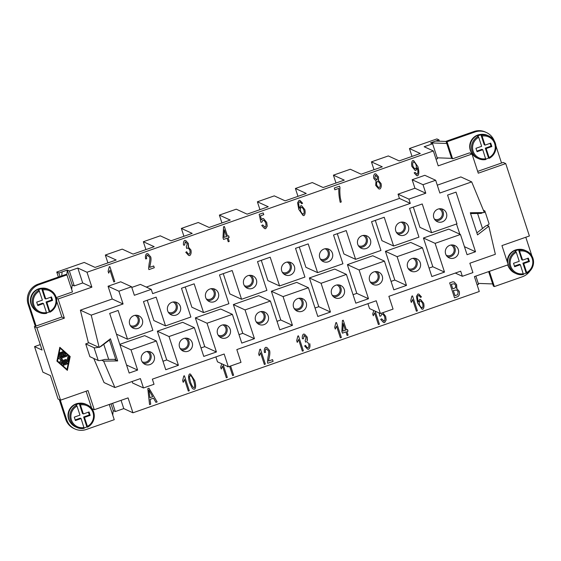 <?xml version="1.0" encoding="UTF-8"?>
<svg xmlns="http://www.w3.org/2000/svg" width="561" height="561" viewBox="0 0 561 561"><rect width="100%" height="100%" fill="white"/><g stroke="black" fill="none" stroke-linecap="round" stroke-linejoin="round"><path stroke-width="0.84" d="M141.519 360.407A6.788 6.648 -65.4 0 1 150.678 352.02A6.788 6.648 -65.4 0 1 152.283 363.177A6.788 6.648 -65.4 0 1 141.519 360.407M129.689 324.209A6.788 6.648 -65.4 0 1 138.847 315.822A6.788 6.648 -65.4 0 1 140.446 326.979A6.788 6.648 -65.4 0 1 129.689 324.209M179.534 347.098A6.788 6.648 -65.4 0 1 188.692 338.711A6.788 6.648 -65.4 0 1 190.298 349.868A6.788 6.648 -65.4 0 1 179.534 347.098M167.697 310.899A6.788 6.648 -65.4 0 1 176.862 302.505A6.788 6.648 -65.4 0 1 178.461 313.662A6.788 6.648 -65.4 0 1 167.697 310.899M217.542 333.788A6.788 6.648 -65.4 0 1 226.707 325.394A6.788 6.648 -65.4 0 1 228.306 336.551A6.788 6.648 -65.4 0 1 217.542 333.788M205.712 297.582A6.788 6.648 -65.4 0 1 214.87 289.195A6.788 6.648 -65.4 0 1 216.476 300.352A6.788 6.648 -65.4 0 1 205.712 297.582M255.557 320.471A6.788 6.648 -65.4 0 1 264.722 312.084A6.788 6.648 -65.4 0 1 266.321 323.241A6.788 6.648 -65.4 0 1 255.557 320.471M243.726 284.273A6.788 6.648 -65.4 0 1 252.885 275.879A6.788 6.648 -65.4 0 1 254.491 287.036A6.788 6.648 -65.4 0 1 243.726 284.273M293.571 307.162A6.788 6.648 -65.4 0 1 302.73 298.768A6.788 6.648 -65.4 0 1 304.335 309.924A6.788 6.648 -65.4 0 1 293.571 307.162M281.741 270.956A6.788 6.648 -65.4 0 1 290.9 262.569A6.788 6.648 -65.4 0 1 292.505 273.726A6.788 6.648 -65.4 0 1 281.741 270.956M331.586 293.845A6.788 6.648 -65.4 0 1 340.744 285.458A6.788 6.648 -65.4 0 1 342.35 296.615A6.788 6.648 -65.4 0 1 331.586 293.845M319.749 257.646A6.788 6.648 -65.4 0 1 328.914 249.259A6.788 6.648 -65.4 0 1 330.513 260.416A6.788 6.648 -65.4 0 1 319.749 257.646M369.601 280.535A6.788 6.648 -65.4 0 1 378.759 272.148A6.788 6.648 -65.4 0 1 380.365 283.305A6.788 6.648 -65.4 0 1 369.601 280.535M357.764 244.337A6.788 6.648 -65.4 0 1 366.929 235.943A6.788 6.648 -65.4 0 1 368.528 247.099A6.788 6.648 -65.4 0 1 357.764 244.337M407.609 267.225A6.788 6.648 -65.4 0 1 416.774 258.831A6.788 6.648 -65.4 0 1 418.373 269.988A6.788 6.648 -65.4 0 1 407.609 267.225M395.778 231.02A6.788 6.648 -65.4 0 1 404.937 222.633A6.788 6.648 -65.4 0 1 406.543 233.79A6.788 6.648 -65.4 0 1 395.778 231.02M445.623 253.909A6.788 6.648 -65.4 0 1 454.782 245.522A6.788 6.648 -65.4 0 1 456.388 256.679A6.788 6.648 -65.4 0 1 445.623 253.909M433.793 217.71A6.788 6.648 -65.4 0 1 442.952 209.316A6.788 6.648 -65.4 0 1 444.557 220.473A6.788 6.648 -65.4 0 1 433.793 217.71M141.645 355.814A5.659 5.54 114.6 0 0 141.996 355.05M142.157 361.803A5.659 5.54 114.6 0 0 142.164 361.81A5.659 5.54 114.6 0 0 149.794 354.818A5.659 5.54 114.6 0 0 146.87 351.523L146.87 351.523M143.469 363.36A6.788 6.641 114.6 0 0 148.896 351.495M130.166 318.851A5.659 5.54 -65.4 0 1 129.815 319.609M135.033 315.317A5.659 5.54 -65.4 0 1 135.04 315.317A5.659 5.54 -65.4 0 1 136.372 324.616A5.659 5.54 -65.4 0 1 130.327 325.604L130.327 325.604M137.066 315.296A6.788 6.641 -65.4 0 1 131.632 327.154M179.66 342.498A5.659 5.54 114.6 0 0 180.011 341.74M180.172 348.493A5.659 5.54 114.6 0 0 180.179 348.493A5.659 5.54 114.6 0 0 187.809 341.502A5.659 5.54 114.6 0 0 184.885 338.206L184.885 338.206M181.484 350.043A6.788 6.641 114.6 0 0 186.911 338.185M217.675 329.188A5.659 5.54 114.6 0 0 218.026 328.423M218.187 335.183L218.187 335.183A5.659 5.54 114.6 0 0 225.824 328.192A5.659 5.54 114.6 0 0 222.899 324.896A5.659 5.54 114.6 0 0 222.892 324.896M219.491 336.733A6.788 6.641 114.6 0 0 224.926 324.868M255.69 315.871A5.659 5.54 114.6 0 0 256.033 315.114M256.202 321.867L256.202 321.867A5.659 5.54 114.6 0 0 263.838 314.875A5.659 5.54 114.6 0 0 260.914 311.586A5.659 5.54 114.6 0 0 260.907 311.579M257.506 323.416A6.788 6.641 114.6 0 0 262.934 311.558M293.705 302.561A5.659 5.54 114.6 0 0 294.048 301.797M294.209 308.557A5.659 5.54 114.6 0 0 294.216 308.557A5.659 5.54 114.6 0 0 301.846 301.566A5.659 5.54 114.6 0 0 298.922 298.27L298.922 298.27M295.521 310.107A6.788 6.641 114.6 0 0 300.948 298.249M331.712 289.245A5.659 5.54 114.6 0 0 332.063 288.487M332.224 295.24A5.659 5.54 114.6 0 0 332.231 295.24A5.659 5.54 114.6 0 0 339.861 288.249A5.659 5.54 114.6 0 0 336.937 284.96L336.937 284.96M333.536 296.79A6.788 6.641 114.6 0 0 338.963 284.932M369.727 275.935A5.659 5.54 114.6 0 0 370.078 275.178M370.239 281.931L370.239 281.931A5.659 5.54 114.6 0 0 377.876 274.939A5.659 5.54 114.6 0 0 374.951 271.643A5.659 5.54 114.6 0 0 374.944 271.643M371.543 283.48A6.788 6.641 114.6 0 0 376.978 271.622M407.742 262.625A5.659 5.54 114.6 0 0 408.092 261.861M408.254 268.614A5.659 5.54 114.6 0 0 408.254 268.621A5.659 5.54 114.6 0 0 415.89 261.629A5.659 5.54 114.6 0 0 412.966 258.333A5.659 5.54 114.6 0 0 412.959 258.333M409.558 270.171A6.788 6.641 114.6 0 0 414.993 258.305M445.757 249.308A5.659 5.54 114.6 0 0 446.1 248.551M446.261 255.304A5.659 5.54 114.6 0 0 446.268 255.304A5.659 5.54 114.6 0 0 453.905 248.313A5.659 5.54 114.6 0 0 450.974 245.024A5.659 5.54 114.6 0 0 450.974 245.017M447.573 256.854A6.788 6.641 114.6 0 0 453 244.996M168.181 305.535A5.659 5.54 -65.4 0 1 167.83 306.299M173.047 302.007A5.659 5.54 -65.4 0 1 173.054 302.007A5.659 5.54 -65.4 0 1 174.387 311.306A5.659 5.54 -65.4 0 1 168.342 312.295A5.659 5.54 -65.4 0 1 168.342 312.288M175.081 301.979A6.788 6.641 -65.4 0 1 169.646 313.844M206.189 292.225A5.659 5.54 -65.4 0 1 205.845 292.982M211.062 288.691A5.659 5.54 -65.4 0 1 211.062 288.698A5.659 5.54 -65.4 0 1 212.402 297.989A5.659 5.54 -65.4 0 1 206.357 298.978A5.659 5.54 -65.4 0 1 206.35 298.978M213.089 288.67A6.788 6.641 -65.4 0 1 207.661 300.528M244.203 278.908A5.659 5.54 -65.4 0 1 243.853 279.673M249.077 275.381L249.077 275.381A5.659 5.54 -65.4 0 1 250.416 284.679A5.659 5.54 -65.4 0 1 244.372 285.668A5.659 5.54 -65.4 0 1 244.365 285.668M251.104 275.36A6.788 6.641 -65.4 0 1 245.676 287.218M282.218 265.598A5.659 5.54 -65.4 0 1 281.867 266.356M287.092 262.071L287.092 262.071A5.659 5.54 -65.4 0 1 288.424 271.37A5.659 5.54 -65.4 0 1 282.379 272.351L282.379 272.351M289.118 262.043A6.788 6.641 -65.4 0 1 283.684 273.901M320.233 252.282A5.659 5.54 -65.4 0 1 319.882 253.046M325.1 248.754A5.659 5.54 -65.4 0 1 325.107 248.754A5.659 5.54 -65.4 0 1 326.439 258.053A5.659 5.54 -65.4 0 1 320.394 259.042L320.394 259.042M327.133 248.733A6.788 6.641 -65.4 0 1 321.698 260.592M358.241 238.972A5.659 5.54 -65.4 0 1 357.897 239.736M363.114 235.445A5.659 5.54 -65.4 0 1 363.121 235.445A5.659 5.54 -65.4 0 1 364.454 244.743A5.659 5.54 -65.4 0 1 358.409 245.732A5.659 5.54 -65.4 0 1 358.409 245.725M365.141 235.417A6.788 6.641 -65.4 0 1 359.713 247.282M396.255 225.662A5.659 5.54 -65.4 0 1 395.912 226.42M401.129 222.128L401.129 222.128A5.659 5.54 -65.4 0 1 402.468 231.427A5.659 5.54 -65.4 0 1 396.424 232.415A5.659 5.54 -65.4 0 1 396.417 232.415M403.156 222.107A6.788 6.641 -65.4 0 1 397.728 233.965M434.27 212.346A5.659 5.54 -65.4 0 1 433.919 213.11M439.144 208.818L439.144 208.818A5.659 5.54 -65.4 0 1 440.483 218.117A5.659 5.54 -65.4 0 1 434.438 219.106A5.659 5.54 -65.4 0 1 434.431 219.106M441.17 208.79A6.788 6.641 -65.4 0 1 435.743 220.655M482.888 212.591A9.046 1.255 161.9 0 1 481.205 213.369L477.593 213.482L482.516 228.53L485.384 226.146A9.046 1.255 -18.1 0 0 487.628 225.08A9.046 1.255 -18.1 0 0 489.073 223.818L484.9 211.041A9.046 1.255 161.9 0 1 484.094 211.918M483.421 210.284L484.746 210.894A9.046 1.255 161.9 0 1 484.9 211.041M507.291 261.973A11.991 11.739 -65.4 0 1 518.68 249.379M519.22 250.164L522.621 260.122L521.786 259.743L518.553 249.855L519.22 250.164A12.44 12.188 -65.4 0 1 532.936 258.27C531.8 254.953 529.647 252.534 526.499 251.026L525.082 250.374A12.44 12.188 -65.4 0 0 507.768 263.432M523.42 274.518A12.44 12.188 -65.4 0 1 516.141 273.656L523.434 274.525L520.356 264.715L514.654 266.706L513.539 263.298L519.241 261.307L516.288 252.282L515.173 251.04A12.44 12.188 -65.4 0 1 518.553 249.855M522.621 260.122L528.322 258.123L529.437 261.531L523.736 263.53L526.681 272.548L526.793 273.333L526.127 273.032A12.44 12.188 -65.4 0 1 523.399 274.07M472.194 153.819A11.991 11.739 -65.4 0 1 481.093 134.381M490.097 143.357L491.015 146.155L485.314 148.153L488.54 158.034A12.44 12.188 -65.4 0 1 485.812 159.079M478.26 136.351A12.44 12.188 114.6 0 0 485.833 159.527L482.769 149.717L477.067 151.715L475.952 148.307L481.654 146.309L478.708 137.291L477.586 136.043A12.44 12.188 -65.4 0 1 480.966 134.857L482.081 136.106L485.034 145.124L484.199 144.745L480.966 134.857M495.349 143.279A12.44 12.188 114.6 0 0 488.912 136.035L487.495 135.383A12.44 12.188 114.6 0 0 470.104 146.155A12.44 12.188 114.6 0 0 477.138 158.013L478.554 158.658L485.833 159.527M98.554 347.196A9.046 1.255 161.9 0 1 97.705 347.392A9.046 1.255 161.9 0 1 94.052 347.715L85.714 343.9L89.886 356.677L98.231 360.499A9.046 1.255 -18.1 0 0 101.885 360.169A9.046 1.255 -18.1 0 0 104.83 359.419L115.748 359.349L109.437 340.043L100.65 346.642A9.046 1.255 161.9 0 1 100.012 346.824M70.518 422.65A11.991 11.739 -65.4 0 1 79.417 403.212M76.577 405.182A12.44 12.188 114.6 0 0 84.157 428.352L81.093 418.548L75.391 420.547L74.276 417.139L79.978 415.14L77.025 406.115L75.91 404.874A12.44 12.188 -65.4 0 1 79.29 403.689L80.405 404.937L83.358 413.955L82.523 413.576L79.29 403.689M83.358 413.955L89.059 411.956L90.174 415.364L84.473 417.363L87.418 426.388L87.53 427.173L86.864 426.865A12.44 12.188 -65.4 0 1 84.136 427.903M87.53 427.173L87.558 427.173C93.231 423.625 95.272 418.611 93.687 412.125A12.44 12.188 114.6 0 0 87.236 404.86L85.819 404.215A12.44 12.188 114.6 0 0 68.428 414.986A12.44 12.188 114.6 0 0 75.454 426.837L76.878 427.489L84.157 428.352M32.931 307.652A11.991 11.739 -65.4 0 1 41.83 288.214M37.608 304.946L42.671 303.171L43.506 303.55L46.451 312.575L46.57 313.361L39.291 312.491A12.44 12.188 -65.4 0 1 38.997 290.184L38.323 289.876A12.44 12.188 -65.4 0 1 41.703 288.698L42.818 289.939L45.771 298.964L44.936 298.578L41.703 288.698M45.771 298.964L51.472 296.965L52.587 300.373L46.886 302.372L49.95 312.175L49.277 311.874L46.051 301.986L51.752 299.988L50.834 297.19M49.277 311.874A12.44 12.188 -65.4 0 1 46.549 312.912M46.57 313.361A12.44 12.188 -65.4 0 1 39.291 312.491L37.875 311.846A12.44 12.188 -65.4 0 1 39.221 288.817A12.44 12.188 -65.4 0 1 48.232 289.217L49.648 289.869A12.44 12.188 -65.4 0 1 56.086 297.113C57.692 303.62 55.651 308.634 49.971 312.175M62.734 354.685L64.27 354.145L62.474 352.546A0.47 0.463 -65.4 0 1 62.979 351.768A0.47 0.463 -65.4 0 1 63.091 351.838L65.483 353.97A0.47 0.463 -65.4 0 1 65.321 354.762L59.845 356.684A0.47 0.463 -65.4 0 1 59.242 356.151L59.894 352.96A0.47 0.463 -65.4 0 1 60.546 352.617A0.47 0.463 -65.4 0 1 60.805 353.135L60.315 355.527L61.85 354.994L61.128 352.771A0.47 0.463 -65.4 0 1 61.766 352.189A0.47 0.463 -65.4 0 1 62.005 352.462L62.734 354.685M62.713 354.622L64.27 354.145M64.185 354.11L62.39 352.511A0.47 0.463 -65.4 0 1 62.937 351.747M59.459 356.649A0.47 0.463 -65.4 0 1 59.157 356.116L59.81 352.918A0.47 0.463 -65.4 0 1 60.504 352.603M60.329 355.457L61.85 354.994M61.766 354.952L61.044 352.736A0.47 0.463 -65.4 0 1 61.717 352.175M66.913 363.107A0.47 0.463 -65.4 0 1 67.523 363.57A0.47 0.463 -65.4 0 1 67.208 363.991L63.758 365.204A0.47 0.463 -65.4 0 1 63.148 364.741A0.47 0.463 -65.4 0 1 63.47 364.313L66.829 363.072A0.47 0.463 -65.4 0 1 67.215 363.107M63.379 365.169A0.47 0.463 -65.4 0 1 63.386 364.278L66.829 363.072M57.51 360.961L60.118 348.185L69.683 356.698L67.075 369.482L57.51 360.961M66.997 369.411L69.599 356.663L60.111 348.213M56.998 361.144L59.824 347.294L70.195 356.523L67.369 370.365L56.913 361.102L59.824 347.294M56.913 361.102L67.369 370.365M62.166 363.78A0.47 0.463 -65.4 0 1 61.556 363.318A0.47 0.463 -65.4 0 1 61.871 362.897L67.096 361.067L67.909 357.069A0.47 0.463 -65.4 0 1 68.561 356.733A0.47 0.463 -65.4 0 1 68.821 357.252L67.951 361.508A0.47 0.463 -65.4 0 1 67.643 361.866L62.166 363.78M61.78 363.745A0.47 0.463 -65.4 0 1 61.787 362.855L67.096 361.067M67.011 361.025L67.832 357.034A0.47 0.463 -65.4 0 1 68.519 356.712M66.044 360.442L60.567 362.364A0.47 0.463 -65.4 0 1 60.027 361.684L61.198 359.671L59.087 358.809A0.47 0.463 -65.4 0 1 59.115 357.925L66.626 355.295A0.47 0.463 -65.4 0 1 67.236 355.765A0.47 0.463 -65.4 0 1 66.913 356.186L60.588 358.402L62.537 359.201L61.458 361.067L65.756 359.559A0.47 0.463 -65.4 0 1 66.366 360.022A0.47 0.463 -65.4 0 1 66.044 360.442M60.188 362.329A0.47 0.463 -65.4 0 1 59.943 361.649L61.114 359.636M59.052 358.788L59.003 358.767A0.47 0.463 -65.4 0 1 59.031 357.89L66.542 355.26A0.47 0.463 -65.4 0 1 66.927 355.295M60.588 358.402L62.537 359.201M61.507 360.982L65.672 359.517A0.47 0.463 -65.4 0 1 66.058 359.559M69.382 271.005L74.255 285.914L72.166 284.953L67.292 270.051L69.382 271.005L77.825 268.046L87.004 272.246L91.878 287.155L58.085 298.985L56.402 298.214M91.878 408.618L94.283 409.719L88.014 390.554L60.56 400.168L36.9 327.764L64.354 318.15L58.085 298.985M94.283 409.719L128.069 397.889L132.943 412.798L123.764 408.597L115.321 411.55L113.217 410.603M494.255 140.846A15.834 15.505 114.6 0 0 474.922 131.996L447.04 141.765L446.044 141.302L451.612 158.342L452.608 158.798L469.508 152.88L472.011 154.03L478.274 173.195L505.727 163.581L529.395 235.985L501.941 245.599L508.203 264.764L474.41 276.594L479.283 291.503L132.943 412.798M472.011 154.03L438.218 165.86L433.344 150.951L424.172 146.751L432.615 143.791L430.532 142.838L438.975 139.878L436.893 138.925L409.439 148.539L420.287 153.504L399.166 160.902L388.324 155.937L371.424 161.856L382.272 166.82L361.151 174.212L350.309 169.247L333.416 175.165L344.258 180.13L323.143 187.528L312.295 182.563L295.402 188.482L306.243 193.447L285.128 200.838L274.28 195.873L257.387 201.792L268.235 206.757L247.113 214.155L236.265 209.19L219.372 215.101L230.22 220.066L209.099 227.464L198.257 222.5L181.357 228.418L192.206 233.383L171.084 240.781L160.243 235.809L143.35 241.728L154.191 246.693L133.076 254.091L122.228 249.126L105.335 255.045L116.176 260.009L95.061 267.401L84.213 262.436L56.759 272.05L58.849 273.011L67.292 270.051M87.004 272.246L433.344 150.951M149.724 267.373L153.7 265.977L154.275 267.737L148.903 269.617L148.595 268.305L149.184 263.382C149.857 260.627 150.025 258.579 149.682 257.226L147.312 255.185C146.519 255.795 146.316 256.973 146.694 258.726L145.608 258.894C145.145 256.286 145.558 254.547 146.835 253.663L147.999 253.81L150.727 256.917C151.19 258.502 151.063 260.844 150.355 263.958L149.724 267.373L150.341 263.958C151.056 260.844 151.182 258.495 150.72 256.91L147.999 253.81M147.971 255.269L147.312 255.185L147.971 255.269M228.243 241.763L229.225 241.419L228.243 241.77L227.079 238.201L223.551 239.435L223.005 237.759L223.551 226.798L224.365 226.518L227.521 236.174L228.615 235.788L229.161 237.471L228.068 237.857L229.225 241.419L228.061 237.85L229.154 237.471L228.608 235.795M299.539 208.306L299.525 208.299C298.803 205.691 298.564 203.811 298.81 202.654L299.497 201.869L300.752 202.304L299.504 201.869L298.817 202.654C298.571 203.811 298.81 205.698 299.539 208.306L300.857 205.628L301.671 205.74L304.826 209.618C305.429 212.493 305.135 214.491 303.957 215.599L303.052 215.487L298.775 209.358L297.589 202.773L299.083 200.347L300.072 200.48L302.596 203.257L301.65 203.755L300.226 201.918M378.724 188.861L379.86 189.008C381.164 187.935 381.564 186.126 381.052 183.559L378.282 180.263L381.066 183.566C381.571 186.126 381.171 187.942 379.867 189.015L378.724 188.861L375.702 185.382L376.024 181.063L373.808 178.461C373.367 176.28 373.731 174.73 374.881 173.805L375.919 173.938L378.507 176.862L378.542 180.354M454.522 297.793L457.601 296.713C459.235 295.822 459.775 294.027 459.221 291.334L456.507 288.263L459.235 291.341C459.782 294.027 459.242 295.822 457.615 296.72L454.522 297.8L449.656 282.891L452.692 281.832L454.179 281.987L456.626 284.708L456.829 288.361M412.503 295.906L417.391 310.871L416.402 311.215L412.587 299.56L411.318 302.463L410.736 300.689L411.858 296.131L412.503 295.906L417.384 310.864L416.395 311.208M375.113 311.131L379.376 324.181L378.387 324.531L374.58 312.87L373.303 315.773L372.721 313.999L373.773 310.514M336.474 322.533L341.369 337.498L340.373 337.841L336.565 326.186L335.289 329.09L334.714 327.315L335.836 322.757L336.474 322.533L341.369 337.498M298.459 335.843L303.354 350.807L302.358 351.151L298.55 339.496L297.274 342.399L296.699 340.625L297.821 336.067L298.459 335.843L303.347 350.8L302.358 351.151M260.451 349.152L265.339 364.117L264.35 364.468L260.535 352.813L259.266 355.709L258.684 353.942L259.806 349.384L260.451 349.152L265.339 364.117M227.324 377.434L223.054 364.377L227.324 377.434L226.335 377.777L222.528 366.123L221.251 369.026L220.669 367.252L221.721 363.766M184.422 375.779L189.309 390.744L188.321 391.094L184.513 379.432L183.237 382.336L182.655 380.561L183.777 376.003L184.422 375.779M149.556 404.6L150.685 404.201L149.556 404.607L147.802 388.605L148.953 388.205L157.15 401.942L155.923 402.377L153.511 398.191L150.11 399.383L150.685 404.201L150.103 399.376L153.504 398.191M192.248 388.282L189.471 382.497C188.251 377.988 188.307 375.141 189.625 373.956L190.474 374.075L194.751 380.646C195.964 385.141 195.915 387.981 194.597 389.173L193.3 389.103L192.248 388.282M232.633 375.568L233.614 375.225L230.599 365.996L233.621 375.225L232.633 375.575L229.617 366.347M227.549 366.81L227.401 366.368M268.572 361.025L272.548 359.629L273.123 361.396L267.751 363.276L267.45 361.964L268.032 357.034C268.705 354.279 268.873 352.231 268.537 350.884L266.159 348.837C265.367 349.447 265.164 350.632 265.549 352.385L264.455 352.553C263.993 349.945 264.406 348.199 265.69 347.322L266.847 347.469L269.575 350.569C270.037 352.154 269.918 354.503 269.203 357.609L268.572 361.025L269.196 357.609C269.911 354.496 270.03 352.154 269.568 350.562L266.847 347.462M307.484 349.103L308.564 349.251C309.875 348.15 310.275 346.277 309.77 343.641L309.777 343.648C310.282 346.277 309.882 348.15 308.571 349.258L307.491 349.11L304.616 345.955L305.535 345.373C306.418 347.014 307.267 347.806 308.08 347.743C308.866 347.049 309.083 345.814 308.725 344.047C308.024 342.519 307.183 341.733 306.194 341.705L305.563 342.154L305.149 340.513L306.159 337.413L304.069 335.548L303.48 338.76L302.386 338.774C302.084 336.418 302.477 334.847 303.557 334.061L304.602 334.223L307.197 337.091L307.414 340.597M307.505 347.666L308.08 347.743M306.825 341.789L306.194 341.705L306.825 341.789M304.623 335.625L304.069 335.548L304.623 335.625M347.112 335.478L348.093 335.127L347.112 335.485L345.948 331.916L342.42 333.15L341.866 331.467L342.42 320.513L343.234 320.226L346.389 329.882L347.483 329.503L348.03 331.186L346.936 331.565L348.093 335.127L346.929 331.565L348.023 331.179L347.476 329.503M383.472 322.47L384.615 322.617L386.15 320.072L385.645 316.334L382.812 312.694L385.652 316.334L386.157 320.072L384.622 322.624L383.472 322.47L380.66 319.377L381.655 318.851L384.131 321.123C384.937 320.401 385.112 318.992 384.65 316.881C383.843 315.03 382.897 314.104 381.824 314.097L380.821 316.067L379.811 316.166L379.117 312.961M383.549 321.039L384.131 321.123M382.49 314.181L381.81 314.09L382.483 314.174M419.614 295.963L418.352 295.528L417.672 296.313C417.419 297.47 417.657 299.35 418.387 301.958L419.705 299.279L420.519 299.399L423.674 303.277C424.277 306.152 423.99 308.143 422.805 309.251L421.9 309.139L417.622 303.01L416.437 296.425L417.931 294.006L418.92 294.132L421.444 296.916L420.505 297.407L419.081 295.577M416.655 175.649L417.636 175.775L416.662 175.649L414.158 172.872L415.063 172.381L417.174 174.275C418.078 173.356 418.12 171.329 417.314 168.202L415.883 170.481L415.063 170.369L411.893 166.449C411.276 163.531 411.578 161.554 412.798 160.523L413.667 160.649L417.931 166.757C419.179 171.575 419.088 174.583 417.643 175.782C419.074 174.576 419.172 171.568 417.924 166.75L413.667 160.649M416.641 174.205L417.174 174.275L415.056 172.374M338.83 188.391L334.854 189.786L334.279 188.019L339.531 186.182L339.994 187.605C339.728 190.488 339.833 193.861 340.296 197.745L341.249 201.981L340.225 202.339C339.125 197.71 338.662 193.068 338.83 188.391L334.854 189.779M265.69 228.72L264.54 228.565L261.728 225.473L262.723 224.947L265.199 227.219C266.005 226.497 266.18 225.087 265.718 222.969C264.911 221.125 263.965 220.2 262.892 220.193L261.889 222.163L260.879 222.261L259.168 214.33L263.186 212.921L263.761 214.667L260.528 215.803L261.405 219.954L262.632 218.481L263.551 218.608L266.72 222.429L267.225 226.167L265.683 228.713L267.218 226.16L266.713 222.429L263.544 218.608M264.617 227.135L265.199 227.219M263.558 220.277L262.878 220.185L263.558 220.277M188.636 255.451L189.716 255.599C191.028 254.491 191.427 252.618 190.915 249.989L188.208 246.847L190.929 249.989C191.434 252.625 191.035 254.498 189.723 255.606L188.643 255.451L185.768 252.303L186.68 251.714C187.57 253.362 188.419 254.154 189.225 254.091C190.018 253.397 190.235 252.162 189.877 250.395C189.176 248.86 188.328 248.081 187.346 248.053L186.708 248.502L186.301 246.861L187.311 243.762L185.214 241.896L184.632 245.101L183.531 245.122C183.237 242.766 183.622 241.195 184.702 240.403L185.747 240.564L188.342 243.432L188.559 246.945M188.657 254.014L189.225 254.091C188.412 254.147 187.563 253.355 186.673 251.714M187.97 248.137L187.332 248.046L187.97 248.137M185.768 241.973L185.214 241.896L185.768 241.973M109.886 266.608L114.774 281.573L113.785 281.917L109.97 270.262L108.701 273.165L108.119 271.391L109.241 266.833L109.886 266.608L114.774 281.573M85.714 343.9L88.904 342.778M472.713 213.075L472.6 212.724M99.164 347.476L88.315 342.512L80.384 310.163L112.228 299.013L108.049 286.236L120.72 281.797L131.569 286.762L134.352 295.282L151.246 289.364L152.641 293.627L410.287 203.398L408.892 199.134L425.785 193.215L423.001 184.702L435.673 180.263L439.852 193.04L471.696 181.89L484.36 212.577L470.3 212.752L477.537 234.898L488.82 226.202L495.363 254.287L469.852 263.228L472.916 272.597L462.355 276.293L460.686 271.18L388.878 296.327L393.058 309.104L380.386 313.543L376.214 300.766L236.826 349.58L241.006 362.357L228.334 366.796L224.155 354.019L152.354 379.159L154.023 384.271L143.469 387.974L140.404 378.598L114.893 387.539L103.617 361.109L117.684 360.926L110.44 338.781L99.164 347.476L91.226 315.135L123.076 303.978L118.897 291.201L131.569 286.762M131.786 287.421L140.404 284.399L151.246 289.364M146.274 287.092L399.439 198.426L398.044 194.169L414.944 188.251L412.16 179.737L424.831 175.298L435.673 180.263M437.278 185.179L460.854 176.918L471.696 181.89M380.386 313.543L369.538 308.578L367.932 303.662M228.334 366.796L217.486 361.831L215.88 356.915M143.469 387.974L132.62 383.009L132.13 381.501M114.893 387.539L104.044 382.567L93.757 358.444M145.608 258.887L146.687 258.726C146.302 256.973 146.505 255.788 147.298 255.178L147.298 255.178M148.896 269.617L154.268 267.737L153.693 265.977M224.33 229.793L223.972 237.408L226.525 236.518L224.33 229.793L223.979 237.415M227.521 236.174L224.358 226.518M223.551 239.435L227.072 238.201M302.947 214.022L303.438 214.106C304.153 213.46 304.279 212.121 303.838 210.095C303.038 208.271 302.155 207.346 301.18 207.311C300.416 207.97 300.226 209.232 300.619 211.097C301.467 212.949 302.407 213.951 303.431 214.099C302.414 213.958 301.474 212.956 300.626 211.104L300.619 211.097C300.24 209.239 300.423 207.97 301.18 207.311L301.18 207.311M301.65 203.748L302.589 203.257L300.065 200.48M303.045 215.48L303.943 215.592C305.128 214.484 305.415 212.493 304.819 209.618L301.664 205.74M376.368 179.892L376.922 179.962L377.476 177.213L375.386 175.298L374.811 178.033L376.922 179.962L374.804 178.026L375.379 175.291L375.884 175.362M375.891 175.369L375.379 175.291M378.738 187.409L379.39 187.507C380.176 186.848 380.393 185.656 380.042 183.945C379.299 182.332 378.409 181.512 377.378 181.476C376.592 182.143 376.375 183.328 376.726 185.025C377.448 186.589 378.331 187.416 379.376 187.507C378.338 187.416 377.455 186.589 376.733 185.032L376.726 185.025M377.378 181.476L378.03 181.561L377.371 181.469C376.599 182.143 376.382 183.328 376.733 185.032M378.289 180.27L378.5 176.862L375.919 173.938M454.515 288.172L455.483 287.639L455.637 285.304L454.298 283.747L451.289 284.28L452.762 288.775L454.515 288.172M454.298 283.747L451.296 284.28L452.769 288.782M457.033 294.96L457.748 294.637L458.127 291.72L456.577 289.974L453.337 290.535L455.013 295.661L457.033 294.96M456.57 289.974L453.337 290.535M453.344 290.542L455.02 295.668M456.521 288.263L456.619 284.7L454.172 281.98M411.311 302.456L412.587 299.56M378.387 324.524L379.369 324.181L375.106 311.124M373.296 315.773L374.566 312.87M335.282 329.083L336.558 326.179M340.373 337.834L341.354 337.491M297.267 342.392L298.543 339.496M259.252 355.709L260.535 352.813M264.343 364.461L265.332 364.117M221.244 369.019L222.528 366.123M226.335 377.77L227.317 377.427M188.321 391.087L189.302 390.744L184.415 375.786M183.23 382.336L184.506 379.432M152.655 396.711L148.861 389.972L149.885 397.672L152.655 396.711M148.868 389.979L149.892 397.672M155.923 402.37L157.143 401.942L148.953 388.205M190.474 375.512L189.352 376.929L190.495 382.139C191.953 385.947 193.159 387.791 194.113 387.672C194.919 387.167 194.793 384.944 193.727 381.003C192.262 377.202 191.056 375.358 190.109 375.47L189.345 376.922L190.488 382.132C191.946 385.94 193.152 387.784 194.099 387.665M190.481 375.519L190.102 375.47M193.727 387.623L194.113 387.672M193.293 389.096L194.59 389.166C195.908 387.981 195.957 385.134 194.744 380.646L190.467 374.075M264.455 352.546L265.535 352.378C265.157 350.625 265.36 349.447 266.152 348.837L266.152 348.837M267.751 363.269L273.116 361.389L272.541 359.636M307.056 340.499L307.19 337.084L304.595 334.216M302.379 338.774L303.473 338.753L304.062 335.548M305.556 342.154L306.187 341.705M308.073 347.743C307.26 347.806 306.411 347.014 305.521 345.366M343.199 323.508L342.841 331.123L345.394 330.233L343.199 323.508L342.848 331.123M346.389 329.882L343.227 320.233M342.42 333.143L345.948 331.916M379.811 316.166L380.814 316.06L381.81 314.09M384.124 321.123L381.648 318.844M421.795 307.68L422.293 307.758C423.001 307.112 423.134 305.773 422.685 303.746C421.886 301.93 421.002 301.005 420.035 300.969C419.27 301.629 419.088 302.891 419.474 304.756C420.329 306.608 421.269 307.61 422.293 307.758C421.255 307.61 420.322 306.608 419.467 304.756C419.081 302.884 419.263 301.622 420.021 300.962L420.035 300.969M420.498 297.4L421.437 296.909L418.92 294.132M421.893 309.139L422.798 309.251C423.976 308.136 424.27 306.145 423.667 303.27L420.519 299.392M418.387 301.958L418.38 301.958C417.65 299.35 417.412 297.463 417.657 296.306L418.345 295.521L419.607 295.956M413.415 161.996L413.408 161.989C412.651 162.697 412.496 164.078 412.931 166.147C413.702 167.858 414.593 168.735 415.596 168.777C416.367 168.146 416.528 166.841 416.087 164.878C415.266 163.013 414.376 162.052 413.415 161.996C412.665 162.697 412.503 164.085 412.938 166.147C413.709 167.858 414.6 168.735 415.61 168.784L415.021 168.7M415.056 170.369L415.876 170.481L417.174 167.837M340.225 202.332L341.242 201.974L340.289 197.738C339.819 193.861 339.721 190.481 339.987 187.598L339.524 186.189M264.54 228.565L265.683 228.713M261.405 219.954L260.514 215.796L263.754 214.667L263.179 212.921M260.879 222.254L261.882 222.156L262.878 220.185M265.192 227.219L262.716 224.94M188.215 246.847L188.335 243.432L185.747 240.564M183.531 245.115L184.625 245.101L185.207 241.896M186.701 248.502L187.332 248.046M108.694 273.158L109.963 270.255M113.778 281.91L114.767 281.566M60.56 400.168L58.064 399.025L50.406 375.604L42.895 372.16L34.544 346.607L40.273 344.601M56.71 301.292L61.85 317.007L34.396 326.621L42.054 350.043L34.544 346.607M43.506 303.55L37.804 305.549L36.689 302.141L42.391 300.142L38.997 290.184M46.886 302.372L46.051 301.986M52.587 300.373L51.752 299.988M81.093 418.548L80.258 418.162L75.188 419.937M90.174 415.364L89.339 414.986L83.638 416.984L86.864 426.865M84.473 417.363L83.638 416.984M88.421 412.181L89.339 414.986M66.808 274.841L67.306 270.093L62.124 271.91L61.703 275.907M72.166 284.953L71.689 289.497M35.322 326.299L28.12 304.279A15.834 15.505 -65.4 0 1 38.036 284.196L65.91 274.427L66.913 274.89L72.481 291.923L56.247 297.611M74.255 285.914L82.698 282.954L91.878 287.155M59.992 276.503L58.849 273.011M56.759 272.05L58.4 277.064M112.74 415.098L113.217 410.554L111.029 403.857M109.437 340.043L109.044 339.861M60.272 400.042L66.71 419.726A15.834 15.505 114.6 0 0 74.901 428.955L73.898 428.492A15.834 15.505 -65.4 0 1 65.707 419.27L59.277 399.579M74.901 428.955A15.834 15.505 114.6 0 0 86.366 429.46L114.241 419.698L109.269 404.474M86.106 391.227L91.731 408.429M36.086 326.032L29.123 304.735A15.834 15.505 -65.4 0 1 39.032 284.651L66.913 274.89M482.769 149.717L481.934 149.338L476.871 151.112M485.034 145.124L490.735 143.132L491.85 146.54L491.015 146.155M491.85 146.54L486.149 148.532L485.314 148.153M486.149 148.532L489.094 157.557L489.213 158.342L488.54 158.034M520.356 264.715L519.521 264.329L514.451 266.103M532.95 258.284C534.542 264.778 532.501 269.792 526.821 273.34L526.793 273.333M523.736 263.53L522.901 263.144L528.602 261.153L527.684 258.348M526.127 273.032L522.901 263.144M529.437 261.531L528.602 261.153M515.84 251.342A12.44 12.188 -65.4 0 0 516.141 273.656L514.725 273.004A12.44 12.188 -65.4 0 1 508.021 264.827M509.781 268.817A11.991 11.739 -65.4 0 1 507.775 264.911M451.612 158.342L437.201 157.809M446.752 143.476L430.631 142.887M430.589 142.866L435.729 141.063L446.086 141.449M438.975 139.878L439.41 141.204M432.615 143.791L437.489 158.7L436.044 159.205M488.631 271.615L492.663 283.936L478.253 283.41M492.663 283.936L493.371 286.11L494.374 286.573L489.395 271.349M479.606 212.633L481.205 213.369M480.342 212.977L470.413 213.103M470.567 213.573L477.593 213.482M482.516 228.53L476.878 232.878M529.928 271.033A15.834 15.505 -65.4 0 1 522.249 276.804L494.374 286.573M525.79 237.24L531.912 255.956M447.04 141.765L452.608 158.798M505.727 163.581L503.224 162.431L501.534 163.027L495.903 145.797M486.387 132.508L485.384 132.045A15.834 15.505 114.6 0 0 473.919 131.54L446.044 141.302M501.534 163.027L477.677 171.378M112.621 403.303L115.321 411.55M77.825 268.046L82.698 282.954M123.764 408.597L121.071 400.344M475.861 276.089L478.554 284.343L477.109 284.848M412.012 156.407L409.439 148.539M373.998 169.717L371.424 161.856M335.983 183.026L333.416 175.165M297.968 196.343L295.402 188.482M259.953 209.653L257.387 201.792M221.946 222.969L219.372 215.101M183.931 236.279L181.357 228.418M145.916 249.596L143.35 241.728M107.901 262.906L105.335 255.045M444.508 272.099L432.826 266.755L423.436 238.004L435.112 243.355L444.508 272.099L431.837 276.538L422.44 247.787L410.764 242.443L385.421 251.314L397.097 256.665L406.494 285.416L394.818 280.065L385.421 251.314M216.427 351.978L204.751 346.628L195.354 317.877L207.03 323.227L216.427 351.978L203.762 356.41L194.365 327.666L169.022 336.537L178.419 365.288L165.747 369.727L156.351 340.976L131.008 349.854L137.62 370.085L129.17 373.044L109.683 313.417L118.133 310.457L127.529 339.202L152.865 330.331L143.476 301.58L156.14 297.141L165.537 325.892L190.88 317.014L181.484 288.27L194.155 283.831L203.552 312.582L228.895 303.704L219.498 274.953L232.17 270.521L241.567 299.265L266.91 290.395L257.513 261.643L270.185 257.204L279.581 285.956L304.925 277.078L295.528 248.334L308.199 243.895L317.596 272.639L342.932 263.768L333.536 235.017L346.207 230.578L355.604 259.329L380.947 250.451L371.55 221.707L384.222 217.268L393.619 246.02L418.962 237.142L409.565 208.39L422.237 203.959L431.633 232.703L419.951 227.359L413.324 207.079M429.067 268.067L432.826 266.755M406.494 285.416L393.822 289.848L384.425 261.103L372.749 255.753L347.406 264.631L359.089 269.974L368.486 298.725L356.803 293.375L347.406 264.631M393.619 246.02L381.936 240.669L375.309 220.389M391.059 281.384L394.818 280.065M368.486 298.725L355.814 303.164L346.418 274.413L334.735 269.07L309.392 277.94L321.074 283.291L330.471 312.035L318.788 306.692L309.392 277.94M355.604 259.329L343.928 253.979L337.294 233.699M353.044 294.693L356.803 293.375M330.471 312.035L317.799 316.474L308.403 287.73L296.72 282.379L271.377 291.257L283.06 296.601L292.456 325.352L280.773 320.001L271.377 291.257M317.596 272.639L305.913 267.295L299.286 247.015M315.03 308.01L318.788 306.692M292.456 325.352L279.785 329.791L270.388 301.04L258.712 295.689L233.369 304.567L245.045 309.917L254.442 338.662L242.766 333.318L233.369 304.567M279.581 285.956L267.899 280.605L261.272 260.325M277.015 321.32L280.773 320.001M254.442 338.662L241.77 343.101L232.373 314.349L220.697 309.006L195.354 317.877M241.567 299.265L229.884 293.922L223.257 273.642M239.007 334.629L242.766 333.318M194.365 327.666L182.683 322.316L157.339 331.193L169.022 336.537M203.552 312.582L191.876 307.232L185.242 286.952M200.992 347.946L204.751 346.628M431.633 232.703L456.977 223.832L447.58 195.081L456.023 192.121L475.518 251.749L467.068 254.708L460.455 234.477L435.112 243.355M165.537 325.892L153.861 320.541L147.234 300.261M422.44 247.787L397.097 256.665M384.425 261.103L359.089 269.974M346.418 274.413L321.074 283.291M308.403 287.73L283.06 296.601M270.388 301.04L245.045 309.917M232.373 314.349L207.03 323.227M119.795 344.342L144.668 335.632L156.351 340.976M162.978 361.256L166.736 359.938L157.339 331.193M423.436 238.004L448.772 229.126L460.455 234.477M459.845 234.196L456.507 223.993M178.419 365.288L166.736 359.938M131.008 349.854L119.935 344.784M137.62 370.085L126.548 365.015M475.518 251.749L464.445 246.679M127.529 339.202L116.457 334.139M423.001 184.702L412.16 179.737M425.785 193.215L414.944 188.251M408.892 199.134L398.044 194.169M410.287 203.398L399.439 198.426M118.897 291.201L108.049 286.236M123.076 303.978L112.228 299.013M91.226 315.135L80.384 310.163M117.684 360.926L114.269 359.37M103.617 361.109L101.674 360.211M462.355 276.293L455.308 273.067M488.82 226.202L487.032 225.389M61.85 317.007L64.354 318.15M34.396 326.621L36.9 327.764M519.668 251.097A11.536 11.297 -65.4 0 1 526.681 272.548M523.301 273.733A11.536 11.297 -65.4 0 1 516.288 252.282M532.943 258.305A12.44 12.188 -65.4 0 1 526.835 273.319M489.248 158.321A12.44 12.188 114.6 0 0 495.363 143.314C494.227 139.977 492.081 137.557 488.912 136.035A12.44 12.188 114.6 0 0 481.633 135.166M489.094 157.557A11.536 11.297 114.6 0 0 482.081 136.106M478.708 137.291A11.536 11.297 114.6 0 0 485.714 158.742M108.715 359.44L103.799 344.391M93.687 412.125C92.551 408.808 90.398 406.388 87.236 404.86A12.44 12.188 114.6 0 0 79.957 403.997M87.572 427.152A12.44 12.188 114.6 0 0 93.68 412.146M77.025 406.115A11.536 11.297 114.6 0 0 84.038 427.566M87.418 426.388A11.536 11.297 114.6 0 0 80.405 404.937M46.451 312.575A11.536 11.297 -65.4 0 1 39.438 291.124M42.818 289.939A11.536 11.297 -65.4 0 1 49.831 311.39M56.1 297.148A12.44 12.188 -65.4 0 1 49.985 312.154M42.37 288.999A12.44 12.188 -65.4 0 1 49.648 289.869C52.797 291.369 54.95 293.796 56.1 297.127M94.052 347.715L98.231 360.499M66.71 419.726L65.707 419.27M29.123 304.735L28.12 304.279M39.032 284.651L38.036 284.196M474.922 131.996L473.919 131.54M495.363 143.293C496.955 149.78 494.907 154.801 489.234 158.342"/></g></svg>

